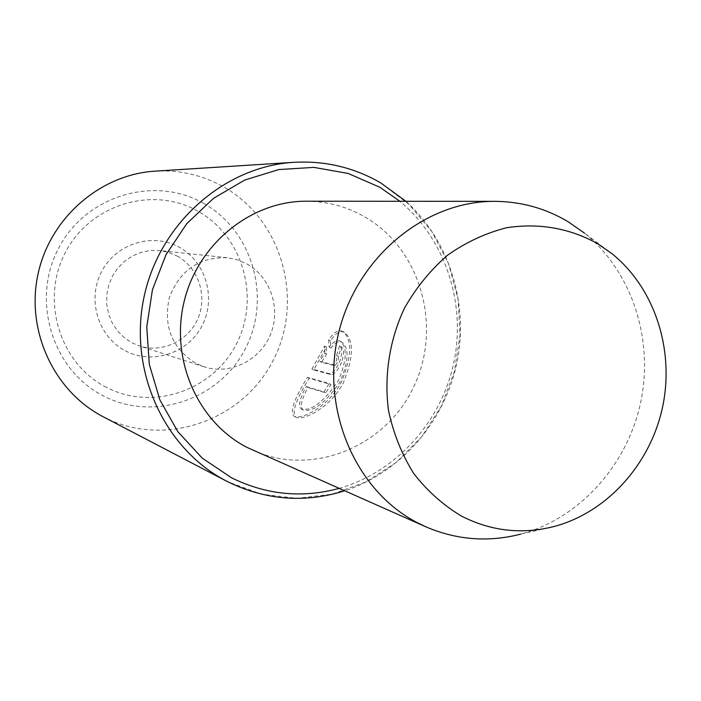 <?xml version="1.0" encoding="UTF-8"?>
<svg xmlns="http://www.w3.org/2000/svg" width="701" height="701" viewBox="0 0 701 701"><rect width="100%" height="100%" fill="white"/><g stroke="black" fill="none" stroke-linecap="round" stroke-linejoin="round"><path stroke-width="0.53" stroke-dasharray="3.5 2.63" d="M341.589 362.329C337.891 370.54 334.298 374.614 330.819 374.553L313.715 369.926L326.429 347.004L326.552 354.119L321.575 362.277L334.885 365.677L338.32 361.514L338.364 356.485L341.264 346.977L341.694 347.135C344.165 349.291 344.13 354.355 341.589 362.329M339.486 345.996L336.585 355.512L336.533 360.542L333.098 364.704L319.822 361.322L324.8 353.164L324.686 346.049L311.971 368.98L329.041 373.589C332.502 373.642 336.086 369.567 339.792 361.348C342.342 353.374 342.377 348.318 339.915 346.163L341.264 346.977M336.585 355.512L338.364 356.485M306.179 386.549L323.958 391.903L329.207 383.552L307.459 377.34C294.262 398.641 289.741 411.583 293.912 416.166C300.939 420.425 328.611 406.703 341.483 382.001C351.928 355.994 352.305 339.109 342.631 331.363C338.434 329.435 333.79 332.256 328.69 339.836L329.111 347.109C333.378 341.685 337.093 339.722 340.265 341.212C347.521 347.205 346.82 360.489 338.162 381.081C323.582 401.971 311.314 411.294 301.377 409.051C297.899 406.335 299.502 398.834 306.179 386.549L307.941 387.487C301.272 399.78 299.678 407.29 303.165 410.006C313.137 412.258 325.413 402.944 339.976 382.063C348.634 361.471 349.317 348.178 342.044 342.193C338.863 340.686 335.139 342.649 330.872 348.073L330.434 340.8C335.551 333.22 340.204 330.408 344.41 332.344C354.11 340.125 353.742 357.011 343.306 382.991C330.39 407.728 302.744 421.38 295.708 417.113C291.528 412.503 296.024 399.552 309.202 378.277L331.012 384.525L325.763 392.867L307.941 387.487M329.111 347.109L330.872 348.073M307.459 377.34L309.202 378.277M125.339 350.807C152.362 365.212 188.14 353.19 202.098 325.623C216.46 298.258 205.919 261.692 179.176 247.173C152.643 232.241 116.059 243.457 101.601 271.567C86.749 299.45 98.096 336.822 125.339 350.807M177.143 256.04C198.26 267.502 207.645 295.55 198.111 318.079C188.823 340.712 162.369 353.462 139.49 345.97L132.06 342.842L124.208 337.619L117.514 330.907L112.239 322.942L108.611 314.048L106.771 304.567L106.789 294.867L108.664 285.342L112.335 276.369L117.645 268.29L124.392 261.429L132.296 256.058L141.05 252.378L150.303 250.529L159.688 250.572L168.687 252.439L177.143 256.04M246.892 263.935C270.717 277.009 281.197 308.992 270.384 334.745C259.843 360.603 229.954 375.272 204.087 366.807L195.693 363.258C171.92 348.125 163.14 326.237 169.353 297.583C179.885 270.262 199.172 256.978 227.194 257.714L237.359 259.834L246.892 263.935M103.126 416.727L104.072 417.218C164.674 448.456 242.923 420.688 273.285 360.121C304.497 300.01 282.214 219.816 223.566 186.878C202.414 175.04 179.605 169.8 155.14 171.14M253.639 450.585C313.005 477.092 386.269 446.406 414.019 386.207C442.515 326.368 420.653 248.829 364.774 216.863C346.776 206.576 327.332 201.362 306.451 201.213M554.149 526.486L520.65 534.144C579.578 518.46 627.334 465.21 640.705 402.286C653.998 339.337 631.925 271.296 584.415 233.065L611.938 253.648M328.69 339.836L330.434 340.8M323.958 391.903L325.763 392.867M329.207 383.552L331.012 384.525M311.971 368.98L313.715 369.926M324.686 346.049L326.429 347.004M324.8 353.164L326.552 354.119M319.822 361.322L321.575 362.277M329.041 373.589L330.819 374.553M294.034 162.308C325.054 160.617 353.83 167.451 380.371 182.795L408.893 204.245L431.974 231.698L448.596 263.778L458.068 298.915L460.014 335.455L454.379 371.714L441.428 406.002L421.739 436.749L396.179 462.494L365.904 481.964L332.274 494.144L296.873 498.341L261.42 494.179L227.711 481.736M203.5 203.325C154.614 175.18 85.978 195.369 58.718 248.031C30.695 300.282 52.461 370.382 103.468 395.934C154.071 422.265 219.895 399.316 245.464 348.493C271.76 298.056 252.807 230.725 203.5 203.325M106.368 387.32C59.787 363.88 39.983 299.879 65.535 252.167C90.411 204.079 153.081 185.502 197.866 211.185C243.037 236.167 260.483 297.855 236.368 344.051C212.92 390.597 152.599 411.478 106.368 387.32M339.074 488.404C395.916 472.308 441.192 422.011 453.819 362.697C466.323 303.358 445.319 239.041 399.885 201.275M333.098 364.704L334.885 365.677M336.717 355.565L338.504 356.537M340.265 341.212L342.044 342.193M293.912 416.166L295.708 417.121M204.087 366.807L139.49 345.97M405.914 201.283C449.604 240.618 469.188 304.427 456.798 363.337C444.241 422.204 400.473 472.588 344.585 490.84M227.194 257.714L159.688 250.572M342.631 331.363L344.41 332.335M301.377 409.051L303.174 410.006M339.915 346.163L341.694 347.135"/><path stroke-width="1.05" d="M294.034 162.308L155.14 171.14C100.094 174.409 49.736 218.142 37.907 274.617C25.823 331.038 54.135 391.43 103.126 416.727L226.511 481.114C164.349 449.087 128.248 370.741 144.02 297.093C159.46 223.365 224.224 166.391 294.034 162.308C325.15 160.617 354.023 167.469 380.661 182.865L405.914 201.283M597.217 243.413C569.019 228.009 538.754 222.795 506.411 227.781C485.486 233.144 465.858 242.292 447.51 255.243C430.37 270.165 416.008 287.822 404.433 308.221C389.441 340.195 383.903 375.999 388.547 410.751C393.436 433.481 401.804 454.362 413.643 473.394C427.216 490.893 443.163 505.132 461.486 516.111C491.147 531.2 522.035 534.661 554.149 526.486C607.25 512.361 650.475 464.053 662.611 406.922C674.677 349.781 654.752 288.093 611.938 253.648L597.217 243.413M584.415 233.065L568.073 221.7C545.597 208.328 521.176 201.546 494.81 201.345C425.016 200.854 356.686 257.118 338.601 333.054C320.103 408.885 355.214 490.788 417.568 522.823L425.875 526.828C456.684 540.015 488.282 542.46 520.65 534.144M494.81 201.345L306.451 201.213C251.168 200.88 197.927 243.773 184.118 301.588C169.984 359.315 197.717 422.133 247.059 447.422L425.875 526.828M399.885 201.275L379.872 187.29L348.134 173.436L313.89 167.381L278.84 169.563L244.789 180.017L213.533 198.33L186.79 223.637L166.032 254.656L152.441 289.741L146.763 326.99L149.304 364.397L159.889 399.929L177.87 431.711L202.212 458.103L231.54 477.802C266.249 494.862 302.096 498.393 339.074 488.404M227.711 481.736L226.511 481.114L227.711 481.736C265.67 500.242 304.628 503.274 344.585 490.84"/></g></svg>
